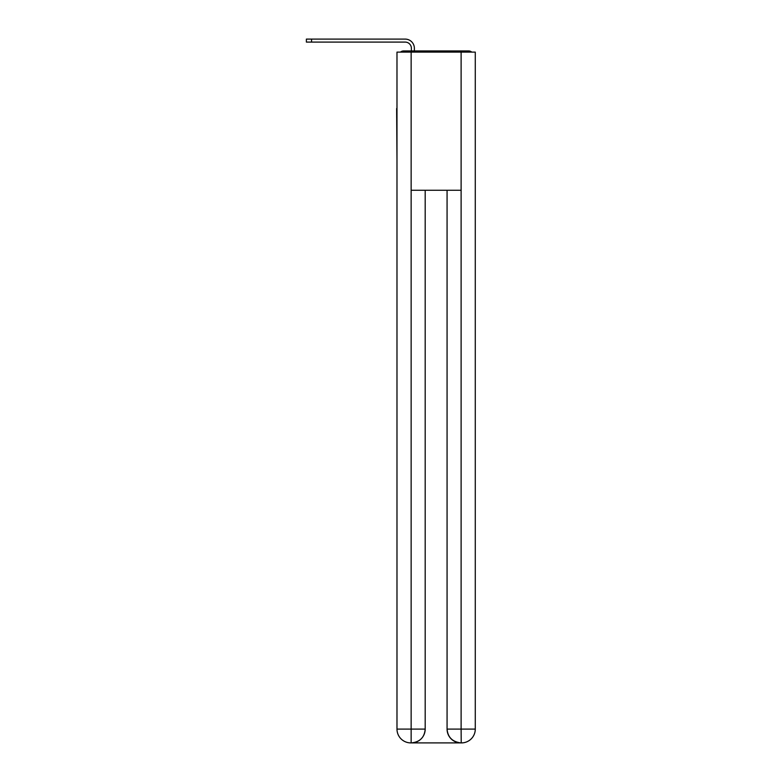 <?xml version="1.0" encoding="UTF-8"?>
<svg xmlns="http://www.w3.org/2000/svg" width="782" height="782" viewBox="0 0 782 782"><rect width="100%" height="100%" fill="white"/><g stroke="black" fill="none" stroke-linecap="round" stroke-linejoin="round"><path stroke-width="1.17" d="M475.28 159.87L475.28 62.707M396.982 108.522L396.982 62.707M396.64 108.522L396.982 159.87M471.761 52.111A4.604 4.604 0 0 0 468.711 50.957L403.551 50.957A4.604 4.604 0 0 0 400.501 52.111M403.551 50.957L411.381 50.957L411.381 48.308A6.217 6.217 0 0 0 405.164 42.091L306.378 42.091L306.378 39.1L405.164 39.1A9.208 9.208 0 0 1 414.372 48.308L414.372 50.957L418.175 50.957M454.088 50.957L468.711 50.957M411.146 52.111L396.982 52.111L396.982 729.088A13.812 13.812 0 0 0 410.804 742.9L460.881 742.9A13.812 13.812 0 0 1 447.069 729.088L447.069 190.27L447.069 729.088C447.773 737.231 452.377 741.835 460.881 742.9L461.458 742.9A13.812 13.812 0 0 0 475.28 729.088L475.28 52.111L411.146 52.111L411.146 190.27L461.116 190.27L461.116 52.111M425.193 190.27L425.193 729.088A13.812 13.812 0 0 1 411.381 742.9C419.924 742.01 424.528 737.397 425.193 729.088L425.193 190.27M447.069 729.088L461.116 729.088L461.224 742.9M396.982 729.088A13.812 13.812 0 0 0 410.804 742.9A13.812 13.812 0 0 1 396.982 729.088L411.146 729.088L411.146 742.9M411.381 48.308A6.217 6.217 0 0 0 405.164 42.091A6.217 6.217 0 0 1 411.381 48.308A6.217 6.217 0 0 0 405.164 42.091A6.217 6.217 0 0 1 411.381 48.308A6.217 6.217 0 0 0 405.164 42.091A6.217 6.217 0 0 1 411.381 48.308A6.217 6.217 0 0 0 405.164 42.091A6.217 6.217 0 0 1 411.381 48.308A6.217 6.217 0 0 0 405.164 42.091A6.217 6.217 0 0 1 411.381 48.308M311.559 39.1L405.164 39.1L311.559 39.1L405.164 39.1L311.559 39.1L405.164 39.1L311.559 39.1L405.164 39.1L311.559 39.1L405.164 39.1L311.559 39.1L311.559 42.091M425.193 729.088L411.146 729.088L411.146 190.27M461.116 190.27L461.116 729.088L475.28 729.088"/></g></svg>
